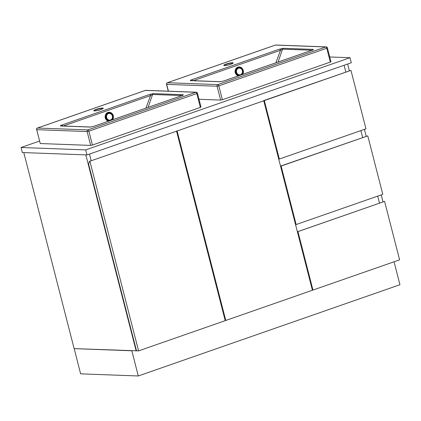 <?xml version="1.0" encoding="UTF-8"?>
<svg xmlns="http://www.w3.org/2000/svg" width="421" height="421" viewBox="0 0 421 421"><rect width="100%" height="100%" fill="white"/><g stroke="black" fill="none" stroke-linecap="round" stroke-linejoin="round"><path stroke-width="0.63" d="M89.463 154.065L91.183 160.754L89.463 154.065M89.926 161.396L138.577 350.877L225.219 320.665L176.567 131.184L89.41 161.375L88.636 164.343L136.509 350.798L74.128 348.62L23.797 152.597M136.167 350.914L85.837 154.891M379.463 202.99L377.7 196.118L379.463 202.99M362.644 137.478L360.881 130.605L362.644 137.478M345.82 71.965L344.104 65.271L345.82 71.965M347.63 64.039L349.346 70.733M364.402 129.373L366.17 136.246M381.226 194.886L382.989 201.759M138.577 350.877L136.509 350.798M176.567 131.184L89.41 161.375M264.314 100.587L279.323 159.043L365.965 128.831L350.956 70.375L263.741 100.777M279.323 159.043L278.718 159.022M350.956 70.375L263.793 100.566M394.061 261.788L399.95 284.722L138.262 375.974L131.857 350.756M138.262 375.974L80.606 373.837L74.201 348.62M131.789 350.777L74.133 348.641M384.594 201.396L297.952 231.608L312.961 290.069L399.608 259.857L384.594 201.396L297.394 231.76M297.952 231.608L297.437 231.592M312.961 290.069L312.356 290.043M281.133 166.095L296.142 224.556L382.784 194.344L367.775 135.883L280.57 166.248M296.142 224.556L295.537 224.535M367.775 135.883L280.618 166.079M263.762 100.777L177.12 130.989L225.772 320.47L312.414 290.258L263.762 100.777L176.546 131.178M225.772 320.47L225.167 320.449M177.12 130.989L176.604 130.968M39.479 141.077L21.05 147.503L85.674 149.892L350.004 57.719L329.732 56.972M350.004 57.719L351.298 62.761L86.968 154.933L22.345 152.539L21.05 147.503M85.674 149.892L86.968 154.933M197.433 93.199A1.316 1.316 0 0 0 196.207 92.21A1.316 1.147 -87.9 0 0 195.833 92.267L145.429 90.399L37.495 128.037L87.9 129.905L195.833 92.267A1.316 0.61 70.8 0 1 196.807 93.551L197.433 93.199L200.991 107.055L200.364 107.408L196.807 93.551L88.868 131.189L92.425 145.045L200.364 107.408M92.425 145.045L90.678 145.408L87.121 131.547L36.716 129.684L40.274 143.54L90.678 145.408M40.274 143.54L36.716 129.684A1.316 1.147 -87.9 0 1 37.495 128.037A1.316 0.61 70.8 0 0 37.385 128.052A1.316 1.316 0 0 0 36.543 129.626M181.956 95.556L152.597 94.467A1.316 1.147 -87.9 0 1 153.36 93.615L183.103 94.714C183.651 94.83 183.219 95.135 181.798 95.635A1.316 0.61 -109.2 0 0 181.688 95.651L93.92 126.258L90.678 127.016A1.316 1.147 -87.9 0 0 90.304 127.074L94.03 126.242A1.316 0.61 -109.2 0 0 93.92 126.258L93.92 126.258A1.316 0.61 -109.2 0 0 93.825 126.311M62.724 125.979A1.316 0.61 -109.2 0 0 61.871 125.053C60.45 125.553 60.014 125.858 60.566 125.974A1.316 1.147 92.1 0 1 60.94 125.916L90.678 127.016M153.36 93.615L149.639 94.446A1.316 0.61 -109.2 0 1 150.56 95.578L63.303 126.005M145.908 108.129L150.56 95.578L152.597 94.467L148.118 107.36M183.103 94.714A1.316 1.147 92.1 0 0 182.409 95.378M182.467 95.678L182.803 95.183L181.688 95.651A1.316 0.61 -109.2 0 0 181.593 95.709M106.134 119.611A3.952 3.494 -102.2 0 1 105.324 118.138A3.952 3.494 -102.2 0 1 105.271 115.617M327.396 47.878A1.316 1.316 0 0 0 326.17 46.894A1.316 1.147 -87.9 0 0 325.801 46.947L275.392 45.084L167.458 82.721L217.862 84.584L325.801 46.947A1.316 0.61 70.8 0 1 326.77 48.231L327.396 47.878L330.959 61.74L330.327 62.092L326.77 48.231L218.831 85.868L222.393 99.73L330.327 62.092M222.393 99.73L220.641 100.087L217.083 86.231L166.679 84.363L168.432 91.183M198.996 99.288L220.641 100.087M311.919 50.236L282.559 49.152A1.316 1.147 -87.9 0 1 283.328 48.294L313.066 49.399C313.619 49.51 313.182 49.82 311.761 50.32A1.316 0.61 -109.2 0 0 311.651 50.336L223.883 80.937L220.641 81.7A1.316 1.147 -87.9 0 0 220.267 81.753L223.993 80.921A1.316 0.61 -109.2 0 0 223.883 80.937L223.883 80.937A1.316 0.61 -109.2 0 0 223.793 80.995M192.686 80.664A1.316 0.61 -109.2 0 0 191.834 79.732C190.413 80.232 189.982 80.537 190.529 80.653A1.316 1.147 92.1 0 1 190.902 80.595L220.641 81.7M283.328 48.294L279.602 49.125A1.316 0.61 -109.2 0 1 280.528 50.257L193.265 80.685M275.871 62.813L280.528 50.257L282.559 49.152L278.086 62.04M313.066 49.399A1.316 1.147 92.1 0 0 312.371 50.062M312.429 50.362L312.766 49.867L311.651 50.336A1.316 0.61 -109.2 0 0 311.556 50.388M236.097 74.296A3.952 3.494 -102.2 0 1 235.286 72.817A3.952 3.494 -102.2 0 1 235.239 70.296M103.029 108.544A4.61 0.731 -14.4 0 0 96.32 109.649A4.61 0.731 -14.4 0 0 94.115 110.834M96.125 109.392A4.873 0.774 165.6 0 1 102.592 108.06A4.873 0.774 165.6 0 1 100.908 109.571A4.873 0.774 165.6 0 1 94.441 110.902A4.873 0.774 165.6 0 1 96.125 109.392M90.304 127.074L60.566 125.974M61.871 125.053L149.639 94.446M181.798 95.635L94.03 126.242M87.121 131.547L88.868 131.189A1.316 0.61 70.8 0 0 87.9 129.905A1.316 1.147 -87.9 0 0 87.121 131.547M37.227 128.173A1.316 0.61 70.8 0 1 37.385 128.052L145.319 90.415A1.316 0.61 70.8 0 1 145.429 90.399A1.316 1.147 -87.9 0 1 145.803 90.347L196.207 92.21M145.224 90.473A1.316 0.61 70.8 0 1 145.319 90.415A1.316 1.316 0 0 1 145.803 90.347M108.344 112.328A4.61 4.073 77.8 0 0 108.318 112.333A4.61 4.073 77.8 0 0 105.434 118.185A4.61 4.073 77.8 0 0 108.318 121.237M108.365 121.222A4.61 4.073 -102.2 0 1 105.492 118.175A4.61 4.073 -102.2 0 1 108.376 112.323A4.61 4.073 -102.2 0 1 113.202 115.486M112.196 119.885A4.215 3.726 77.8 0 0 113.054 115.559A4.215 3.726 77.8 0 0 108.25 112.781A4.215 3.726 77.8 0 0 106.003 118.017A4.215 3.726 77.8 0 0 109.171 120.938M106.392 117.885A3.752 3.315 -102.2 0 1 108.392 113.223A3.752 3.315 -102.2 0 1 112.665 115.696A3.752 3.315 -102.2 0 1 110.665 120.359A3.752 3.315 -102.2 0 1 106.392 117.885M108.492 113.581A3.373 2.984 77.8 0 0 106.697 117.775A3.373 2.984 77.8 0 0 110.539 120.006A3.373 2.984 77.8 0 0 112.339 115.807A3.373 2.984 77.8 0 0 108.492 113.581M113.207 115.501A4.61 4.073 -102.2 0 1 112.66 119.722M232.992 63.229A4.61 0.731 -14.4 0 0 226.282 64.329A4.61 0.731 -14.4 0 0 224.077 65.513M226.088 64.076A4.873 0.774 165.6 0 1 232.555 62.74A4.873 0.774 165.6 0 1 230.871 64.25A4.873 0.774 165.6 0 1 224.404 65.581A4.873 0.774 165.6 0 1 226.088 64.076M220.267 81.753L190.529 80.653M191.834 79.732L279.602 49.125M311.761 50.32L223.993 80.921M217.083 86.231L218.831 85.868A1.316 0.61 70.8 0 0 217.862 84.584A1.316 1.147 -87.9 0 0 217.083 86.231M166.679 84.363A1.316 1.147 -87.9 0 1 167.458 82.721A1.316 0.61 70.8 0 0 167.347 82.737A1.316 1.316 0 0 0 166.505 84.305L166.679 84.363M167.19 82.858A1.316 0.61 70.8 0 1 167.347 82.737L275.281 45.1A1.316 0.61 70.8 0 1 275.392 45.084A1.316 1.147 -87.9 0 1 275.766 45.026L326.17 46.894M275.187 45.152A1.316 0.61 70.8 0 1 275.281 45.1A1.316 1.316 0 0 1 275.766 45.026M238.312 67.007A4.61 4.073 77.8 0 0 238.281 67.018A4.61 4.073 77.8 0 0 235.397 72.87A4.61 4.073 77.8 0 0 238.281 75.922L235.381 72.87C234.755 69.881 235.718 67.934 238.281 67.018L238.339 67.002A4.61 4.073 -102.2 0 1 243.17 70.165A4.61 4.073 -102.2 0 1 242.622 74.406M238.328 75.901A4.61 4.073 -102.2 0 1 235.46 72.854A4.61 4.073 -102.2 0 1 238.339 67.002C240.644 66.728 242.27 67.781 243.212 70.16L242.654 74.396M242.164 74.564A4.215 3.726 77.8 0 0 243.017 70.244A4.215 3.726 77.8 0 0 238.212 67.46A4.215 3.726 77.8 0 0 235.97 72.701A4.215 3.726 77.8 0 0 239.133 75.622M236.36 72.565A3.752 3.315 -102.2 0 1 238.354 67.902A3.752 3.315 -102.2 0 1 242.628 70.381A3.752 3.315 -102.2 0 1 240.633 75.038A3.752 3.315 -102.2 0 1 236.36 72.565M238.454 68.265A3.373 2.984 77.8 0 0 236.66 72.459A3.373 2.984 77.8 0 0 240.507 74.685A3.373 2.984 77.8 0 0 242.301 70.491A3.373 2.984 77.8 0 0 238.454 68.265M103.045 108.586L100.887 109.571C96.972 110.686 94.704 111.102 94.078 110.818L94.115 110.881M108.308 121.237L105.418 118.185C104.787 115.201 105.755 113.249 108.318 112.333L108.376 112.323C110.681 112.049 112.302 113.102 113.249 115.48L112.691 119.711M233.013 63.266L230.85 64.255C226.935 65.366 224.667 65.781 224.046 65.502L224.077 65.56M168.268 91.178L166.505 84.305"/></g></svg>
